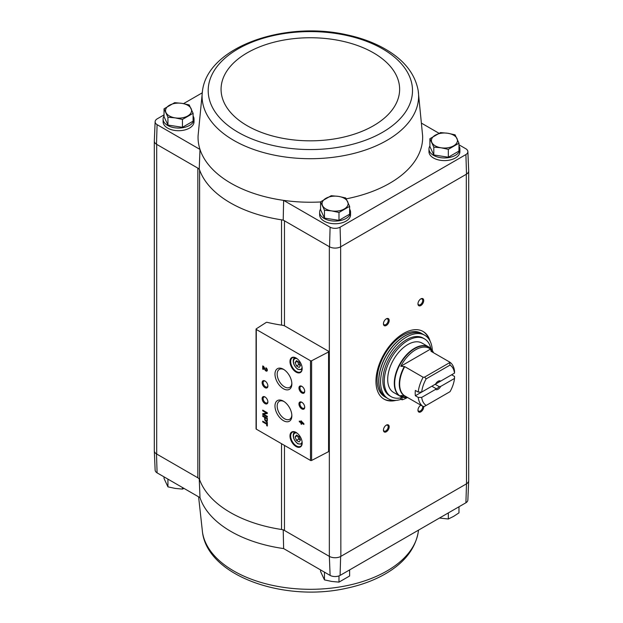 <?xml version="1.0" encoding="UTF-8"?>
<svg xmlns="http://www.w3.org/2000/svg" width="623" height="623" viewBox="0 0 623 623"><rect width="100%" height="100%" fill="white"/><g stroke="black" fill="none" stroke-linecap="round" stroke-linejoin="round"><path stroke-width="0.93" d="M465.911 502.769A7.32 4.229 0 0 0 467.865 499.996L468.691 480.738A8.146 4.704 180 0 1 466.502 483.822L465.911 502.769L340.08 575.418L340.649 556.487L466.308 483.939A8.138 4.696 0 0 0 468.691 480.621L468.691 171.123M284.47 325.845L284.47 220.799A6.51 3.761 0 0 0 281.526 219.826A113.129 65.314 0 0 0 283.208 220.075L329.341 246.708L329.341 556.37L330.112 575.418A7.32 4.229 0 0 0 340.08 575.418M330.112 575.418L283.629 548.575A112.304 64.839 180 0 1 199.999 497.637L199.235 478.596M281.526 325.12L281.526 219.826A113.129 65.314 0 0 1 199.609 170.024A6.51 3.761 0 0 0 197.841 168.132L199.235 168.934A113.129 65.314 0 0 0 199.609 170.024L199.609 479.687A6.51 3.761 0 0 0 197.841 477.794L156.498 453.926L157.089 472.865L199.999 497.637M329.341 246.708L329.544 246.825A8.146 4.704 0 0 0 340.649 246.825L340.851 556.37A8.138 4.696 0 0 1 329.341 556.37L284.47 530.469A6.51 3.761 0 0 0 281.526 529.488A113.129 65.314 0 0 1 199.609 479.687M283.208 529.737L283.629 548.575M193.091 116.057A15.466 8.924 180 0 1 194.026 119.125L194.026 121.781A15.466 8.924 180 0 1 178.567 130.713A15.466 8.924 180 0 1 163.101 121.781L163.101 119.125A15.466 8.924 180 0 1 164.036 116.057M164.036 114.889L157.089 118.907A7.32 4.229 0 0 0 155.135 121.68A7.32 4.229 0 0 0 157.089 124.655L199.999 149.434L199.235 168.934M202.506 90.662A108.27 62.51 0 0 0 233.789 140.401A108.27 62.51 0 0 0 356.169 152.83A108.27 62.51 0 0 0 418.197 90.662C415.245 74.674 405.199 61.366 388.051 50.736C376.16 43.415 362.243 38.065 346.295 34.701C284.088 20.66 208.004 46.873 202.506 90.662L198.083 135.798A112.304 64.839 0 0 0 199.999 149.434A112.304 64.839 0 0 0 283.629 200.372L283.208 220.075M202.171 92.882L183.544 103.628M320.572 201.969A112.304 64.839 0 0 1 283.629 200.372L330.112 227.208A7.32 4.229 0 0 0 340.08 227.208L465.911 154.559A7.32 4.229 0 0 0 467.865 151.584A7.32 4.229 0 0 0 465.911 148.811L458.964 144.793M438.989 133.267L421.896 123.401M330.112 227.208L329.544 246.825M157.089 124.655L156.498 144.256L197.841 168.132L197.841 477.794M429.909 138.711L429.909 146.576L433.803 154.963L448.326 157.214L458.964 151.078L458.964 143.204L448.326 149.349L441.068 147.783L433.803 147.098L429.909 138.711L440.547 132.574L447.805 133.26L455.07 134.825L458.964 143.204M320.572 201.844L320.572 209.71L324.466 218.097L338.99 220.34L349.62 214.203L349.62 206.338L338.99 212.474L331.724 210.909L324.466 210.231L320.572 201.844L331.202 195.708L338.468 196.385L345.726 197.95L349.62 206.338M164.036 108.815L164.036 116.68L167.93 125.059L182.453 127.31L193.091 121.174L193.091 113.308L182.453 119.445L175.195 117.879L167.93 117.194L164.036 108.815L174.674 102.67L181.932 103.356L189.197 104.921L193.091 113.308M154.309 450.554A8.146 4.704 0 0 0 154.309 450.834L155.135 470.092A7.32 4.229 0 0 0 157.089 472.865M329.544 556.487A8.146 4.704 0 0 0 340.649 556.487M154.309 450.834A8.146 4.704 0 0 0 156.498 453.926M154.309 141.219L154.309 450.717A8.138 4.696 0 0 0 156.692 454.035L156.692 144.372M340.851 246.708L466.308 174.276L466.502 483.822M328.601 351.279L285.116 326.172A6.51 3.761 0 0 0 282.842 325.315A113.612 65.594 0 0 1 266.909 322.286A0.818 0.467 0 0 0 266.223 322.434L256.271 328.819A0.818 0.467 0 0 0 256.294 329.466L310.495 360.756A0.818 0.467 0 0 0 311.617 360.772L328.57 351.956A0.818 0.467 0 0 0 328.601 351.279M395.955 400.387A39.062 22.553 -60 0 1 384.048 399.156A39.062 22.553 -60 0 1 384.048 354.051A39.062 22.553 -60 0 1 423.11 331.491A39.062 22.553 -60 0 1 430.127 341.202M420.844 305.519A4.073 2.352 -60 0 1 417.963 303.86A4.073 2.352 -60 0 1 420.844 298.876A4.073 2.352 -60 0 1 423.718 300.535A4.073 2.352 -60 0 1 420.844 305.519M423.695 406.461A4.073 2.352 -60 0 1 420.844 411.842A4.073 2.352 -60 0 1 417.963 410.183A4.073 2.352 -60 0 1 420.844 405.199A4.073 2.352 -60 0 1 420.868 405.184M386.315 431.778A4.073 2.352 -60 0 1 383.433 430.111A4.073 2.352 -60 0 1 386.315 425.127A4.073 2.352 -60 0 1 389.188 426.794A4.073 2.352 -60 0 1 386.315 431.778M386.315 325.455A4.073 2.352 -60 0 1 383.433 323.789A4.073 2.352 -60 0 1 386.315 318.812A4.073 2.352 -60 0 1 389.188 320.471A4.073 2.352 -60 0 1 386.315 325.455M349.62 209.087A15.466 8.924 180 0 1 350.554 212.155L350.554 214.81A15.466 8.924 180 0 1 335.096 223.743A15.466 8.924 180 0 1 319.63 214.81L319.63 212.155A15.466 8.924 180 0 1 320.572 209.087M458.964 145.961A15.466 8.924 180 0 1 459.899 149.029L459.899 151.685A15.466 8.924 180 0 1 444.433 160.609A15.466 8.924 180 0 1 428.974 151.685L428.974 149.029A15.466 8.924 180 0 1 429.909 145.961M346.224 198.838A112.304 64.839 0 0 0 422.62 135.798L418.197 90.662M155.135 121.68L154.309 140.938A8.146 4.704 0 0 0 156.498 144.256M467.865 151.584L468.691 170.842A8.146 4.704 180 0 1 466.502 174.16L466.308 174.276M465.911 154.559L466.502 174.16M340.649 246.825L340.08 227.208M266.691 422.036L266.691 423.476L262.727 421.187L262.727 421.935L266.691 424.216L266.691 425.657L267.337 426.023L267.337 422.41L266.691 422.036M267.337 418.306L262.727 415.642L262.727 416.312L264.666 417.426L264.666 419.077A1.885 1.09 -120 0 0 265.491 420.977A1.885 1.09 -120 0 0 266.94 421.483A1.885 1.09 -120 0 0 267.337 420.618L267.337 418.306M267.337 412.792L262.727 410.129L262.727 410.822L266.442 412.963L262.727 413.695L262.727 414.381L267.337 417.044L267.337 416.351L263.622 414.209L267.337 413.477L267.337 412.792M300.956 420.766L300.956 421.989L299.297 421.031L299.297 421.779L300.956 422.737L300.956 423.959L301.602 424.333L301.602 423.11L303.899 424.434L303.899 423.695L300.956 420.766M265.951 367.78L265.951 368.528A1.044 0.6 -120 0 1 266.636 369.439A1.044 0.6 -120 0 1 266.473 370.28A1.044 0.6 -120 0 1 265.421 369.657L263.622 366.433L262.727 365.919L262.727 369.112L263.373 369.478L263.373 367.072L264.954 369.898A1.955 1.129 -120 0 0 266.932 371.067A1.955 1.129 -120 0 0 267.228 369.501A1.955 1.129 -120 0 0 265.951 367.78M296.081 446.527A8.629 4.984 -120 0 0 302.178 443.008A8.629 4.984 -120 0 0 296.081 432.44A8.629 4.984 -120 0 0 289.975 435.96A8.629 4.984 -120 0 0 296.081 446.527M296.081 372.102A8.629 4.984 -120 0 0 302.178 368.582A8.629 4.984 -120 0 0 296.081 358.015A8.629 4.984 -120 0 0 289.975 361.535A8.629 4.984 -120 0 0 296.081 372.102M301.836 392.965A4.073 2.352 -120 0 0 304.709 391.306A4.073 2.352 -120 0 0 301.836 386.322A4.073 2.352 -120 0 0 298.954 387.981A4.073 2.352 -120 0 0 301.836 392.965M301.836 408.914A4.073 2.352 -120 0 0 304.709 407.255A4.073 2.352 -120 0 0 301.836 402.271A4.073 2.352 -120 0 0 298.954 403.93A4.073 2.352 -120 0 0 301.836 408.914M283.418 388.752A11.93 6.884 -120 0 0 291.852 383.885A11.93 6.884 -120 0 0 283.418 369.275A11.93 6.884 -120 0 0 274.977 374.143A11.93 6.884 -120 0 0 283.418 388.752M283.418 420.65A11.93 6.884 -120 0 0 291.852 415.782A11.93 6.884 -120 0 0 283.418 401.165A11.93 6.884 -120 0 0 274.977 406.04A11.93 6.884 -120 0 0 283.418 420.65M265.001 387.654A4.073 2.352 -120 0 0 267.882 385.987A4.073 2.352 -120 0 0 265.001 381.003A4.073 2.352 -120 0 0 262.127 382.67A4.073 2.352 -120 0 0 265.001 387.654M265.001 403.603A4.073 2.352 -120 0 0 267.882 401.936A4.073 2.352 -120 0 0 265.001 396.952A4.073 2.352 -120 0 0 262.127 398.619A4.073 2.352 -120 0 0 265.001 403.603M256.271 428.499A0.818 0.467 0 0 0 256.294 429.146L310.495 460.436A0.818 0.467 0 0 0 311.617 460.452L328.57 451.636A0.818 0.467 0 0 0 328.843 451.286L328.843 351.606M265.266 397.124A3.364 1.939 -120 0 0 263.817 397.077A3.364 1.939 -120 0 0 263.303 399.771A3.364 1.939 -120 0 0 265.499 402.738A3.364 1.939 -120 0 0 267.181 402.902A3.364 1.939 -120 0 0 267.867 401.633M265.266 381.175A3.364 1.939 -120 0 0 263.817 381.128A3.364 1.939 -120 0 0 263.303 383.823A3.364 1.939 -120 0 0 265.499 386.79A3.364 1.939 -120 0 0 267.181 386.953A3.364 1.939 -120 0 0 267.867 385.684M283.987 401.524A10.373 5.989 -120 0 0 279.447 401.228A10.373 5.989 -120 0 0 277.71 409.498A10.373 5.989 -120 0 0 284.516 418.742A10.373 5.989 -120 0 0 289.82 419.186A10.373 5.989 -120 0 0 291.837 415.113M283.987 369.626A10.373 5.989 -120 0 0 279.447 369.33A10.373 5.989 -120 0 0 277.71 377.6A10.373 5.989 -120 0 0 284.516 386.844A10.373 5.989 -120 0 0 289.82 387.288A10.373 5.989 -120 0 0 291.837 383.215M302.093 402.435A3.364 1.939 -120 0 0 300.644 402.396A3.364 1.939 -120 0 0 300.13 405.09A3.364 1.939 -120 0 0 302.334 408.049A3.364 1.939 -120 0 0 304.016 408.221A3.364 1.939 -120 0 0 304.694 406.944M302.093 386.486A3.364 1.939 -120 0 0 300.644 386.447A3.364 1.939 -120 0 0 300.13 389.141A3.364 1.939 -120 0 0 302.334 392.108A3.364 1.939 -120 0 0 304.016 392.272A3.364 1.939 -120 0 0 304.694 390.995M299.133 362.173L296.478 360.639L295.146 362.524L296.478 365.95L299.133 367.484L300.465 365.6L299.133 362.173M296.252 358.116A8.138 4.696 -120 0 0 292.351 357.812A8.138 4.696 -120 0 0 291.105 364.33A8.138 4.696 -120 0 0 296.423 371.503A8.138 4.696 -120 0 0 300.488 371.908A8.138 4.696 -120 0 0 302.178 368.38M299.133 436.598L296.478 435.064L295.146 436.949L296.478 440.375L299.133 441.909L300.465 440.025L299.133 436.598M296.252 432.541A8.138 4.696 -120 0 0 292.351 432.237A8.138 4.696 -120 0 0 291.105 438.756A8.138 4.696 -120 0 0 296.423 445.928A8.138 4.696 -120 0 0 300.488 446.333A8.138 4.696 -120 0 0 302.178 442.805M263.373 367.072L263.724 366.877L265.297 369.696A1.955 1.129 -120 0 0 267.088 370.942M266.301 368.029L265.951 368.528M266.621 370.124A1.044 0.6 -120 0 0 266.815 370.078A1.044 0.6 -120 0 0 266.979 369.244A1.044 0.6 -120 0 0 266.301 368.325M263.077 366.122L262.727 369.112M301.298 420.969L300.956 421.989M299.64 421.234L299.297 421.779M299.64 421.576L300.956 422.737M301.298 422.534L300.956 423.959M303.899 424.037L301.602 423.11M302.498 422.885L301.602 421.888L301.602 422.363L302.848 422.682L301.602 421.888M263.077 410.331L262.727 410.822M263.077 410.619L266.442 412.963M263.077 413.625L262.727 414.381M263.077 414.186L267.337 416.639M267.337 413.345L263.622 414.209M263.077 415.845L262.727 416.312M263.077 416.109L264.666 417.426M265.009 417.231L265.009 418.874A1.885 1.09 -120 0 0 265.725 420.65A1.885 1.09 -120 0 0 267.103 421.35M266.784 418.648L265.219 417.745L265.219 419.396A1.106 0.639 -120 0 0 265.702 420.509A1.106 0.639 -120 0 0 266.551 420.805A1.106 0.639 -120 0 0 266.784 420.299L267.127 418.454L265.219 417.745M266.699 420.657A1.106 0.639 -120 0 0 266.901 420.603A1.106 0.639 -120 0 0 267.127 420.097L267.127 418.454M267.033 422.238L266.691 423.476M263.077 421.389L262.727 421.935M263.077 421.732L266.691 424.216M267.033 424.022L266.691 425.657M296.478 440.375L298.775 439.051L297.444 435.625L295.146 436.949M298.775 439.051L300.465 440.025M296.478 365.95L298.775 364.626L297.444 361.2L295.146 362.524M298.775 364.626L300.465 365.6M386.05 318.976A3.364 1.939 -60 0 1 387.498 318.929A3.364 1.939 -60 0 1 388.012 321.624A3.364 1.939 -60 0 1 385.816 324.591A3.364 1.939 -60 0 1 384.134 324.754A3.364 1.939 -60 0 1 383.449 323.485M386.05 425.299A3.364 1.939 -60 0 1 387.498 425.252A3.364 1.939 -60 0 1 388.012 427.946A3.364 1.939 -60 0 1 385.816 430.914A3.364 1.939 -60 0 1 384.134 431.077A3.364 1.939 -60 0 1 383.449 429.808M422.643 406.212A3.364 1.939 -60 0 1 420.346 410.978A3.364 1.939 -60 0 1 418.664 411.141A3.364 1.939 -60 0 1 417.978 409.872M420.58 299.04A3.364 1.939 -60 0 1 422.028 298.993A3.364 1.939 -60 0 1 422.542 301.688A3.364 1.939 -60 0 1 420.346 304.655A3.364 1.939 -60 0 1 418.664 304.818A3.364 1.939 -60 0 1 417.978 303.549M393.791 400.379A39.062 22.553 -60 0 1 383.76 398.985M422.822 331.335A39.062 22.553 -60 0 1 429.045 339.325M459.899 149.029A15.466 8.924 180 0 1 444.433 157.954A15.466 8.924 180 0 1 428.974 149.029M350.554 212.155A15.466 8.924 180 0 1 335.096 221.079A15.466 8.924 180 0 1 319.63 212.155M194.026 119.125A15.466 8.924 180 0 1 178.567 128.05A15.466 8.924 180 0 1 163.101 119.125M167.93 125.059L167.93 117.194M182.453 127.31L182.453 119.445M187.772 115.933A13.021 7.515 180 0 1 175.195 117.879A13.021 7.515 180 0 1 165.983 112.561A13.021 7.515 180 0 1 169.355 105.303A13.021 7.515 180 0 1 181.932 103.356A13.021 7.515 180 0 1 191.144 108.675A13.021 7.515 180 0 1 187.772 115.933M324.466 218.097L324.466 210.231M338.99 220.34L338.99 212.474M344.301 208.962A13.021 7.515 180 0 1 331.724 210.909A13.021 7.515 180 0 1 322.519 205.598A13.021 7.515 180 0 1 325.884 198.332A13.021 7.515 180 0 1 338.468 196.385A13.021 7.515 180 0 1 347.673 201.704A13.021 7.515 180 0 1 344.301 208.962M448.326 157.214L448.326 149.349M433.803 154.963L433.803 147.098M453.645 145.837A13.021 7.515 180 0 1 441.068 147.783A13.021 7.515 180 0 1 431.856 142.465A13.021 7.515 180 0 1 435.228 135.207A13.021 7.515 180 0 1 447.805 133.26A13.021 7.515 180 0 1 457.017 138.579A13.021 7.515 180 0 1 453.645 145.837M454.961 509.084A15.466 8.924 0 0 0 455.763 508.625M323.765 571.75A15.466 8.924 0 0 0 324.162 571.984A15.466 8.924 0 0 0 324.567 572.218M345.625 572.218A15.466 8.924 0 0 0 346.419 571.75M167.237 478.721A15.466 8.924 0 0 0 167.626 478.955A15.466 8.924 0 0 0 168.039 479.188M164.036 476.875L164.036 478.464L167.93 486.851L167.93 479.126M182.453 487.505L182.453 489.094L175.195 488.409L167.93 486.851M184.011 488.409L182.453 489.094M320.572 569.905L320.572 571.493L324.466 579.881L324.466 572.155M338.99 575.901L338.99 582.123L331.724 581.446L324.466 579.881M349.62 569.905L349.62 575.987L338.99 582.123M458.964 506.779L458.964 512.861L453.645 516.366L448.326 518.998L439.456 518.04M448.326 512.916L448.326 518.998M454.517 378.441L440.679 386.431L439.129 386.61L435.15 384.313L451.659 374.781L454.533 376.44L454.517 378.441A23.44 13.535 -60 0 1 450.032 391.665L424.551 406.375L423.165 406.515L404.732 395.87L400.791 395.504A27.614 15.941 120 0 0 407.551 397.497M421.693 392.077A23.44 13.535 -60 0 1 426.179 378.854L450.032 365.086L449.596 362.018A25.878 14.944 -60 0 1 454.533 371.121L454.517 373.122L440.679 381.112A4.883 2.819 -60 0 0 438.109 381.276A4.883 2.819 -60 0 0 435.532 384.087L421.693 392.077L418.228 392.085L415.346 390.426A25.878 14.944 120 0 0 415.346 395.745L431.856 386.213L435.835 388.511L435.532 389.406L421.693 397.396L418.228 397.404L415.346 395.745M440.679 381.112L439.129 381.292A4.003 2.313 -60 0 0 437.782 381.478M449.596 362.018L431.155 351.372L430.532 349.098A27.614 15.941 120 0 0 400.791 366.269L404.732 366.628L423.165 377.273L424.551 377.141L426.179 378.854M418.228 392.085A25.878 14.944 -60 0 1 423.165 377.273M423.165 406.515A25.878 14.944 -60 0 1 418.228 397.404M450.032 365.086A23.44 13.535 -60 0 1 454.517 373.122M426.179 405.433A23.44 13.535 -60 0 1 421.693 397.396M440.679 386.431A4.883 2.819 -60 0 1 435.532 389.406M431.155 351.372L430.976 351.146A25.987 15.007 -60 0 1 431.817 351.746M407.621 397.536L407.574 397.544A28.378 16.385 -60 0 1 400.542 363.575A28.378 16.385 -60 0 1 433.476 352.673L428.686 346.933L422.075 343.117A28.487 16.447 120 0 0 393.596 359.564A28.487 16.447 120 0 0 393.596 392.451L400.2 396.267A28.487 16.447 -60 0 1 400.2 363.373A28.487 16.447 -60 0 1 428.686 346.933A28.487 16.447 -60 0 1 431.241 349.059M401.181 399.304A36.625 21.143 -60 0 1 388.145 398.704A36.625 21.143 -60 0 1 388.145 356.411A36.625 21.143 -60 0 1 424.769 335.267A36.625 21.143 -60 0 1 432.315 350.43M400.698 397.871L400.698 399.031L402.084 399.826A34.997 20.209 120 0 0 407.146 397.676L407.146 397.591M391.151 396.68L389.772 395.885A33.369 19.266 -60 0 1 389.772 357.353A33.369 19.266 -60 0 1 423.142 338.087L424.52 338.889A33.369 19.266 120 0 0 391.151 358.147A33.369 19.266 120 0 0 391.151 396.68A33.369 19.266 120 0 0 402.084 397.529L402.084 399.826M388.145 398.704L386.416 397.708A36.625 21.143 -60 0 1 386.416 355.414A36.625 21.143 -60 0 1 423.04 334.271L424.769 335.267M384.687 396.711A36.625 21.143 -60 0 1 384.687 354.417A36.625 21.143 -60 0 1 421.312 333.274L422.924 334.208A36.625 21.143 -60 0 1 422.986 334.24L422.924 334.208A36.625 21.143 -60 0 0 386.299 355.351A36.625 21.143 -60 0 0 386.299 397.638L386.361 397.676A36.625 21.143 -60 0 1 386.299 397.638L384.687 396.711M430.882 348.639A33.369 19.266 120 0 0 424.52 338.889M400.791 366.269L430.532 349.098M424.551 377.141L449.362 362.812M439.129 386.61A4.003 2.313 -60 0 1 437.486 388.168A4.003 2.313 -60 0 1 435.835 388.511M284.47 445.406L284.47 530.469M310.495 360.756L310.495 460.436M256.294 329.466L256.294 429.146M328.57 351.956L328.57 451.636M311.617 360.772L311.617 460.452M297.187 358.77A6.105 3.528 -120 0 0 293.495 361.932A6.105 3.528 -120 0 0 297.802 369.042A6.105 3.528 -120 0 0 302.077 367.243M301.836 369.719A6.915 3.995 -120 0 0 302.03 369.595L297.973 369.416C291.899 364.907 292.639 358.061 294.92 357.742A6.915 3.995 -120 0 1 295.123 357.633L294.92 357.742M297.187 433.195A6.105 3.528 -120 0 0 293.495 436.357A6.105 3.528 -120 0 0 297.802 443.475A6.105 3.528 -120 0 0 302.077 441.668M294.92 432.167L295.107 432.058A6.915 3.995 -120 0 0 294.92 432.167C292.639 432.487 291.899 439.332 297.973 443.841L301.836 444.144M281.526 443.708L281.526 529.488M238.111 132.278A102.156 58.983 0 0 0 409.023 105.84A102.156 58.983 0 0 0 283.909 33.603A102.156 58.983 0 0 0 238.111 132.278M247.222 125.737A89.284 51.545 0 0 0 396.586 102.631A89.284 51.545 0 0 0 287.242 39.498A89.284 51.545 0 0 0 247.222 125.737M418.531 530.118L418.197 532.338A108.27 62.51 180 0 1 284.586 587.512A108.27 62.51 180 0 1 202.506 532.338L198.605 496.835M404.732 395.87A25.878 14.944 -60 0 1 404.732 366.628M404.335 395.761A25.987 15.007 -60 0 1 404.335 366.526M403.322 397.412A28.487 16.447 -60 0 1 400.2 396.267L407.574 397.544M256.061 329.131L256.061 428.811M418.197 532.338C415.245 548.326 405.199 561.635 388.051 572.264C376.16 579.585 362.243 584.935 346.295 588.299C284.088 602.34 208.004 576.127 202.506 532.338"/></g></svg>
